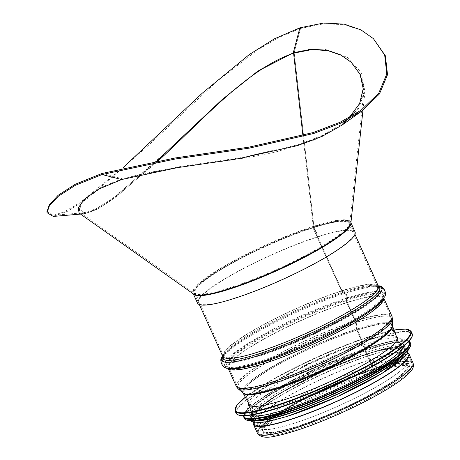 <?xml version="1.0" encoding="UTF-8"?>
<svg xmlns="http://www.w3.org/2000/svg" width="460" height="460" viewBox="0 0 460 460"><rect width="100%" height="100%" fill="white"/><g stroke="black" fill="none" stroke-linecap="round" stroke-linejoin="round"><path stroke-width="0.34" stroke-dasharray="2.3 1.72" d="M169.884 149.925L116.892 196.328L97.566 209.058L84.812 213.71L83.191 213.727L84.853 213.71L96.393 209.743L112.982 199.341L158.562 160.597M83.191 213.727L80.741 212.905L79.338 210.266L81.431 204.125L88.619 196.265L101.942 187.536L122.32 179.233C166.595 165.445 230.851 163.07 277.202 151.553L313.156 140.472L340.877 125.925L357.098 110.015L363.751 92.793L363.894 87.751L358.386 107.91L340.739 126.023L313.484 140.38L277.202 151.553M349.146 117.674L340.112 125.143L321.661 135.694L297.976 144.762L241.638 157.561L178.928 166.784L122.268 178.716L102.131 186.863L88.607 195.598L81.27 203.538L79.275 209.369L84.761 212.635L96.088 208.765L112.349 198.634L156.952 160.868M293.583 53.187L293.905 53.504L293.583 53.187M79.114 213.083L83.237 213.837L96.198 209.139L115.678 196.299L169.096 149.414L230.195 92.696L261.987 68.494L294.164 52.526L293.905 53.504L300.535 28.445L279.065 37.364L257.611 49.916L216.924 81.357L146.872 146.803L88.682 197.581L67.735 211.226L53.285 216.436M299.891 27.813L300.541 28.445L294.164 52.526L310.155 49.065L324.547 49.111L347.191 57.287L361.203 72.542L364.947 91.701L358.219 109.169L341.849 125.229M300.541 28.445L324.484 23.633L345.069 24.817L361.623 30.532L374.055 39.244M46.96 211.675L53.193 215.355L64.4 211.772L80.287 202.411L123.113 167.63M299.891 27.819L300.535 28.445M363.894 87.751L360.393 74.342L351.411 62.422M313.225 226.4L302.927 135.602L313.231 226.4A85.658 13.392 155.7 0 1 349.796 223.083A85.658 13.392 155.7 0 1 277.064 269.278A85.658 13.392 155.7 0 1 194.315 293.284A85.658 13.392 155.7 0 1 228.298 263.816A85.658 13.392 155.7 0 1 313.225 226.4A2.162 1.259 -107.8 0 0 313.524 227.476A2.162 1.259 -107.8 0 1 313.231 226.4M193.401 293.963A86.445 13.512 155.7 0 1 193.206 293.618L193.695 294.17A86.589 13.535 155.7 0 1 228.045 264.373A86.589 13.535 155.7 0 1 313.904 226.55L294.164 52.526L313.904 226.55A1.081 0.632 72.2 0 0 314.053 227.085L318.32 236.549L317.797 236.934L313.524 227.476L342.056 290.662A2.162 1.259 72.2 0 0 343.177 291.91A2.162 1.259 -107.8 0 1 342.056 290.662L313.524 227.476A85.364 13.346 155.7 0 1 349.796 222.91A85.364 13.346 155.7 0 1 277.483 270.204A85.364 13.346 155.7 0 1 194.189 293.169A85.364 13.346 155.7 0 1 231.903 263.085A85.364 13.346 155.7 0 1 313.524 227.476L313.001 227.861L313.524 227.476A85.364 13.346 155.7 0 1 349.796 222.91A85.364 13.346 155.7 0 1 277.483 270.204A85.364 13.346 155.7 0 1 194.189 293.169A85.364 13.346 155.7 0 1 231.903 263.085A85.364 13.346 155.7 0 1 313.524 227.476L317.797 236.934A85.364 13.346 155.7 0 1 354.068 232.375A85.364 13.346 155.7 0 1 281.756 279.668A85.364 13.346 155.7 0 1 198.461 302.634A85.364 13.346 155.7 0 1 236.17 272.544A85.364 13.346 155.7 0 1 317.797 236.934L318.326 236.549A86.445 13.512 155.7 0 1 355.051 231.932M193.344 293.917L193.206 293.618A86.445 13.512 155.7 0 1 231.391 263.149A86.445 13.512 155.7 0 1 314.053 227.085A86.445 13.512 155.7 0 1 350.779 222.467L350.871 223.198A86.589 13.535 155.7 0 0 313.904 226.55A1.081 0.632 72.2 0 0 314.053 227.085L318.326 236.549A86.445 13.512 155.7 0 0 235.664 272.608A86.445 13.512 155.7 0 0 197.478 303.077M341.533 291.048A3.237 1.892 72.2 0 0 343.217 292.916A3.237 1.892 -107.8 0 1 341.533 291.048L313.001 227.861L341.533 291.048A84.284 13.179 155.7 0 1 377.338 286.545A84.284 13.179 155.7 0 1 305.946 333.241A84.284 13.179 155.7 0 1 223.704 355.913A84.284 13.179 155.7 0 1 260.941 326.209A84.284 13.179 155.7 0 1 341.533 291.048M222.197 356.69A87.958 13.754 155.7 0 1 344.546 292.457L343.177 291.91L344.546 292.457A4.318 2.518 -107.8 0 1 347.357 298.678A4.318 2.518 72.2 0 0 344.546 292.457A87.958 13.754 155.7 0 1 378.913 285.924M343.217 292.916L344.58 293.463L343.212 292.916A85.583 13.38 155.7 0 1 376.654 286.563A85.583 13.38 155.7 0 1 307.079 335.76A85.583 13.38 155.7 0 1 224.169 355.413A85.583 13.38 155.7 0 1 343.212 292.916M344.58 293.463A3.237 1.892 -107.8 0 1 346.69 298.132A3.237 1.892 72.2 0 0 344.58 293.463A87.308 13.65 155.7 0 1 378.701 286.983A87.308 13.65 155.7 0 1 307.717 337.168A87.308 13.65 155.7 0 1 223.134 357.224A87.308 13.65 155.7 0 1 344.58 293.463M228.177 368.362A85.364 13.346 155.7 0 1 227.987 368.023L229.436 368.621A86.233 13.484 155.7 0 1 257.646 340.354A86.233 13.484 155.7 0 1 347.041 300.46L347.357 298.678L347.041 300.46A2.162 1.259 72.2 0 0 347.323 302.329A2.162 1.259 -107.8 0 1 347.041 300.46A86.233 13.484 155.7 0 1 383.077 299.247L383.594 297.764A85.364 13.346 155.7 0 1 383.715 298.132M346.69 298.132L346.374 299.914L346.69 298.132A87.308 13.65 155.7 0 1 383.174 296.901A87.308 13.65 155.7 0 1 309.827 341.837A87.308 13.65 155.7 0 1 227.614 367.143A87.308 13.65 155.7 0 1 256.174 338.52A87.308 13.65 155.7 0 1 346.69 298.132M346.374 299.914A3.237 1.892 72.2 0 0 346.8 302.714A3.237 1.892 -107.8 0 1 346.374 299.914A85.583 13.38 155.7 0 1 382.139 298.712A85.583 13.38 155.7 0 1 310.241 342.757A85.583 13.38 155.7 0 1 229.655 367.563A85.583 13.38 155.7 0 1 257.652 339.509A85.583 13.38 155.7 0 1 346.374 299.914M236.325 386.498A85.364 13.346 155.7 0 1 274.039 356.408A85.364 13.346 155.7 0 1 355.66 320.798L347.323 302.329L355.66 320.798A4.318 2.518 -107.8 0 1 356.212 322.604A4.318 2.518 72.2 0 0 355.666 320.798A85.364 13.346 155.7 0 1 391.931 316.238M346.8 302.714L355.137 321.183L346.8 302.714A84.284 13.179 155.7 0 1 382.605 298.212A84.284 13.179 155.7 0 1 311.213 344.908A84.284 13.179 155.7 0 1 228.971 367.58A84.284 13.179 155.7 0 1 266.208 337.876A84.284 13.179 155.7 0 1 346.8 302.714M355.137 321.183A3.237 1.892 -107.8 0 1 355.551 322.541A3.237 1.892 72.2 0 0 355.137 321.183A84.284 13.179 155.7 0 1 390.948 316.681A84.284 13.179 155.7 0 1 319.55 363.377A84.284 13.179 155.7 0 1 237.308 386.049A84.284 13.179 155.7 0 1 274.545 356.345A84.284 13.179 155.7 0 1 355.137 321.183M357.276 329.038L356.212 322.604L357.276 329.038A2.162 1.259 72.2 0 0 357.495 329.814A2.162 1.259 -107.8 0 1 357.276 329.038A82.11 12.84 155.7 0 1 392.346 325.622L392.346 325.553A81.909 12.805 155.7 0 1 392.346 325.571L392.346 325.559A81.909 12.805 155.7 0 0 357.495 329.814L367.218 353.826L357.495 329.814A81.909 12.805 155.7 0 0 278.835 364.165A81.909 12.805 155.7 0 0 243.047 392.972A81.909 12.805 155.7 0 1 243.047 392.972L243.093 393.012A82.11 12.84 155.7 0 1 276.38 364.613A82.11 12.84 155.7 0 1 357.276 329.038M355.551 322.541L356.615 328.975L355.551 322.541A83.979 13.127 155.7 0 1 391.414 319.044A83.979 13.127 155.7 0 1 320.091 364.579A83.979 13.127 155.7 0 1 238.774 387.964A83.979 13.127 155.7 0 1 272.82 358.921A83.979 13.127 155.7 0 1 355.551 322.541M356.615 328.975A3.237 1.892 72.2 0 0 356.943 330.13A3.237 1.892 -107.8 0 1 356.609 328.975A81.138 12.684 155.7 0 1 391.264 325.594A81.138 12.684 155.7 0 1 322.356 369.587A81.138 12.684 155.7 0 1 243.783 392.184A81.138 12.684 155.7 0 1 276.678 364.124A81.138 12.684 155.7 0 1 356.609 328.975M356.943 330.13L366.666 354.148L356.937 330.136A80.834 12.638 155.7 0 1 391.334 325.939A80.834 12.638 155.7 0 1 322.811 370.599A80.834 12.638 155.7 0 1 244.001 392.46A80.834 12.638 155.7 0 1 279.318 364.038A80.834 12.638 155.7 0 1 356.937 330.136M367.247 353.889A1.081 0.632 -107.8 0 1 367.218 353.826A1.081 0.632 72.2 0 0 367.247 353.889L374.256 369.414L367.247 353.889A80.184 12.535 155.7 0 1 401.31 349.606A80.184 12.535 155.7 0 1 333.391 394.03A80.184 12.535 155.7 0 1 255.156 415.598A80.184 12.535 155.7 0 1 290.576 387.337A80.184 12.535 155.7 0 1 367.247 353.889M366.666 354.148A2.162 1.259 72.2 0 0 366.718 354.275A2.162 1.259 -107.8 0 1 366.666 354.148A79.109 12.368 155.7 0 1 400.321 350.043A79.109 12.368 155.7 0 1 333.264 393.748A79.109 12.368 155.7 0 1 256.134 415.144A79.103 12.368 155.7 0 1 291.082 387.274A79.103 12.368 155.7 0 1 366.718 354.28L373.727 369.8L366.718 354.28A79.103 12.368 155.7 0 1 400.327 350.054A79.103 12.368 155.7 0 1 333.322 393.875A79.103 12.368 155.7 0 1 256.139 415.156A79.109 12.368 155.7 0 1 290.697 387.326A79.109 12.368 155.7 0 1 366.666 354.148M376.251 367.942A2.053 1.196 -107.8 0 1 375.877 370.633A2.053 1.196 -107.8 0 1 374.256 369.414A2.053 1.196 72.2 0 0 375.877 370.633A2.053 1.196 72.2 0 0 376.251 367.942L372.255 359.099L376.251 367.942A84.284 13.179 155.7 0 1 412.062 363.44A84.284 13.179 155.7 0 1 374.825 393.145A84.284 13.179 155.7 0 1 294.233 428.306A84.284 13.179 155.7 0 1 258.422 432.808A84.284 13.179 155.7 0 1 329.82 386.112A84.284 13.179 155.7 0 1 412.062 363.44A84.284 13.179 155.7 0 1 340.664 410.136A84.284 13.179 155.7 0 1 258.422 432.808A84.284 13.179 155.7 0 1 295.659 403.104A84.284 13.179 155.7 0 1 376.251 367.942M373.727 369.8A3.134 1.829 72.2 0 0 376.211 371.663A3.134 1.829 72.2 0 0 376.774 367.557A3.134 1.829 -107.8 0 1 376.205 371.663A3.134 1.829 -107.8 0 1 373.727 369.8A79.103 12.368 155.7 0 1 407.336 365.573A79.103 12.368 155.7 0 1 340.331 409.394A79.103 12.368 155.7 0 1 263.149 430.675A79.103 12.368 155.7 0 1 298.091 402.799A79.103 12.368 155.7 0 1 373.727 369.8M253.368 422.613A85.364 13.346 155.7 0 1 372.778 358.708L376.774 367.557L372.784 358.708L372.255 359.099L372.778 358.708A85.364 13.346 155.7 0 1 407.755 352.906M372.255 359.099A84.284 13.179 155.7 0 1 408.066 354.591L412.062 363.44C413.057 369.708 404.604 377.965 386.716 388.217C371.668 397.296 354.142 406.191 334.138 414.914C295.625 430.876 263.586 441.675 258.422 432.808L254.426 423.965A84.284 13.179 155.7 0 1 291.663 394.254A84.284 13.179 155.7 0 1 372.255 359.099M313.001 227.861A84.284 13.179 155.7 0 1 348.812 223.359A84.284 13.179 155.7 0 1 277.414 270.055A84.284 13.179 155.7 0 1 195.172 292.727A84.284 13.179 155.7 0 1 232.409 263.022A84.284 13.179 155.7 0 1 313.001 227.861M293.842 423.413A81.477 12.736 155.7 0 1 259.227 427.765A81.477 12.736 155.7 0 1 328.244 382.628A81.477 12.736 155.7 0 1 407.744 360.709A81.477 12.736 155.7 0 1 371.749 389.424A81.477 12.736 155.7 0 1 293.842 423.413M248.526 403.213A81.477 12.736 155.7 0 1 317.71 359.294A81.477 12.736 155.7 0 1 396.405 336.444M283.521 404.587A84.284 13.179 155.7 0 1 247.71 409.089A84.284 13.179 155.7 0 1 319.108 362.394A84.284 13.179 155.7 0 1 401.35 339.721A84.284 13.179 155.7 0 1 364.113 369.426A84.284 13.179 155.7 0 1 283.521 404.587M250.976 415.064A84.284 13.179 155.7 0 1 249.906 413.948A84.284 13.179 155.7 0 1 321.304 367.258A84.284 13.179 155.7 0 1 403.546 344.58A84.284 13.179 155.7 0 1 403.673 346.115M286.856 411.976A84.284 13.179 155.7 0 1 251.051 416.478A84.284 13.179 155.7 0 1 322.443 369.782A84.284 13.179 155.7 0 1 404.685 347.11A84.284 13.179 155.7 0 1 367.448 376.815A84.284 13.179 155.7 0 1 286.856 411.976M257.807 420.25A84.284 13.179 155.7 0 1 251.838 418.226A84.284 13.179 155.7 0 1 323.236 371.53A84.284 13.179 155.7 0 1 405.478 348.858A84.284 13.179 155.7 0 1 403.046 354.671M288.523 415.667A84.284 13.179 155.7 0 1 252.718 420.17A84.284 13.179 155.7 0 1 324.11 373.48A84.284 13.179 155.7 0 1 406.353 350.802A84.284 13.179 155.7 0 1 369.115 380.512A84.284 13.179 155.7 0 1 288.523 415.667M101.959 173.489L122.268 178.716L122.32 179.233M350.917 222.772L350.779 222.467A86.445 13.512 155.7 0 1 350.905 222.847M257.439 433.257A85.364 13.346 155.7 0 1 295.147 403.167A85.364 13.346 155.7 0 1 376.774 367.557A85.364 13.346 155.7 0 1 413.046 362.997M222.64 356.178A86.233 13.484 155.7 0 1 223.232 354.878L222.72 356.362A85.364 13.346 155.7 0 1 260.429 326.272A85.364 13.346 155.7 0 1 342.056 290.662A85.364 13.346 155.7 0 1 378.327 286.103L376.872 285.505A86.233 13.484 155.7 0 1 378.247 285.919M222.571 356.034L223.232 354.878A86.233 13.484 155.7 0 1 343.177 291.91A86.233 13.484 155.7 0 1 376.872 285.505L378.178 285.775M227.395 368.201A87.958 13.754 155.7 0 1 256.168 339.365A87.958 13.754 155.7 0 1 347.357 298.678A87.958 13.754 155.7 0 1 384.111 297.436M228.131 368.351L227.987 368.023A85.364 13.346 155.7 0 1 265.696 337.939A85.364 13.346 155.7 0 1 347.323 302.329A85.364 13.346 155.7 0 1 383.594 297.764L383.738 298.091M238.079 388.792A84.951 13.283 155.7 0 1 272.521 359.409A84.951 13.283 155.7 0 1 356.212 322.604A84.951 13.283 155.7 0 1 392.495 319.067M367.218 353.826A80.184 12.535 155.7 0 1 401.333 349.663A80.184 12.535 155.7 0 1 333.362 393.967A80.184 12.535 155.7 0 1 255.179 415.656A80.184 12.535 155.7 0 1 290.214 387.458A80.184 12.535 155.7 0 1 367.218 353.826M374.256 369.414A80.184 12.535 155.7 0 1 408.319 365.131A80.184 12.535 155.7 0 1 340.4 409.549A80.184 12.535 155.7 0 1 262.16 431.123A80.184 12.535 155.7 0 1 297.585 402.862A80.184 12.535 155.7 0 1 374.256 369.414M295.596 427.3A81.477 12.736 155.7 0 1 300.495 401.022A81.477 12.736 155.7 0 1 409.63 366.051A81.477 12.736 155.7 0 1 295.596 427.3M394.024 330.061L360.013 339.733L316.762 357.196L275.057 378.091L245.312 397.21A96.163 15.036 155.7 0 1 394.03 330.079M235.089 411.044A96.594 15.099 155.7 0 1 316.911 357.529A96.594 15.099 155.7 0 1 411.165 331.545M236.06 413.206A96.594 15.099 155.7 0 1 317.889 359.691A96.594 15.099 155.7 0 1 412.143 333.701M238.274 414.926A96.186 15.036 155.7 0 1 318.09 360.134A96.186 15.036 155.7 0 1 411.97 336.496M243.8 415.759A90.764 14.191 155.7 0 1 320.884 366.332A90.764 14.191 155.7 0 1 408.94 341.193M243.783 417.185A91.195 14.26 155.7 0 1 321.034 366.66A91.195 14.26 155.7 0 1 410.021 342.125M244.329 418.387A91.195 14.26 155.7 0 1 321.574 367.862A91.195 14.26 155.7 0 1 410.561 343.327M246.313 419.974A90.804 14.197 155.7 0 1 321.776 368.305A90.804 14.197 155.7 0 1 410.441 345.868M253.788 420.71A85.796 13.415 155.7 0 1 323.138 371.318A85.796 13.415 155.7 0 1 406.048 351.963M287.787 416.208A85.796 13.415 155.7 0 1 289.3 390.523A85.796 13.415 155.7 0 1 407.738 350.198M79.338 210.266L79.275 209.369M83.237 213.848L80.529 214.084M84.761 212.635L53.193 215.355M340.112 125.143L360.997 110.296M351.693 62.686L351.181 62.203M354.068 232.375L349.796 222.91L363.751 92.793M198.461 302.634L194.189 293.169L80.741 212.911M362.969 110.199L364.952 91.701M376.205 371.663C340.164 382.869 285.137 410.153 268.841 424.689C264.327 429.065 262.459 431.198 263.235 431.089L256.139 415.156L244.001 392.46L238.774 387.964L237.308 386.049L228.735 367.258L229.655 367.563L227.614 367.143C222.68 366.332 221.133 361.52 222.036 360.053L224.169 355.413L223.79 356.304L195.172 292.727M348.812 223.359L377.574 286.867L376.654 286.563L381.547 288.029C383.243 288.322 385.831 292.669 383.174 296.901L382.139 298.712L382.519 297.821L390.948 316.681L391.414 319.044L391.334 325.939L400.321 350.043L407.583 365.913L406.134 365.539C401.16 364.941 391.19 366.976 376.211 371.663M194.189 293.169L199.335 304.572M349.796 222.91L354.942 234.312M249.768 405.536L255.156 415.598L262.16 431.123L263.131 428.99C265.575 425.546 271.498 420.768 280.916 414.65C304.048 399.579 346.558 379.874 375.877 370.633C390.873 365.918 400.999 363.866 406.266 364.469L408.319 365.131L401.333 349.663L397.325 338.916M294.061 423.298C279.312 427.938 269.324 429.973 264.097 429.41L262.056 428.8L262.982 426.891C265.288 423.585 270.974 418.962 280.036 413.028C305.216 396.434 354.556 374.193 383.421 366.436C393.582 363.664 400.631 362.503 404.576 362.946L406.669 363.561L405.772 365.424C403.541 368.667 398.003 373.204 389.154 379.034C374.94 388.2 357.219 397.538 335.995 407.042C320.867 413.747 306.889 419.169 294.061 423.298M248.693 404.438L259.227 427.765M397.21 337.375L407.744 360.709M247.71 409.089L249.906 413.948M401.35 339.721L403.546 344.58M243.547 415.765L249.722 407.215L266.328 395.082L320.884 366.327L378.534 344.419L398.613 339.986L409.107 341.009M251.051 416.478L251.838 418.226M404.685 347.11L405.478 348.858M250.217 420.796L249.74 417.904L251.499 414.494L277.115 395.048L324.501 370.691L371.973 352.297L402.845 346.133L406.617 347.07L408.474 349.341M252.718 420.17L253.862 422.717M254.426 423.965L258.422 432.808M406.353 350.802L407.502 353.343M408.066 354.591L412.062 363.44"/><path stroke-width="0.69" d="M158.562 160.597L169.884 149.925C206.143 116.058 249.734 67.93 293.583 53.187L293.256 52.871L311.247 49.266L327.255 50.197L340.71 54.861L351.181 62.203L360.163 74.577L363.193 88.682L359.599 103.58L349.146 117.674M156.952 160.868L221.892 99.803L257.732 71.185L293.256 52.871L299.891 27.813L293.256 52.871L293.905 53.504M341.849 125.229L322.092 136.407L297.419 145.642L238.429 158.694L177.324 167.67L121.578 179.544L98.227 189.359L84.243 199.462L78.263 207.862L79.114 213.083L193.695 294.17A86.589 13.535 155.7 0 0 277.345 269.893A86.589 13.535 155.7 0 0 350.871 223.198L362.969 110.199M123.113 167.63L202.452 93.018L249.28 54.544L274.47 38.784L299.891 27.813L323.834 23L344.408 24.184L360.95 29.894L373.359 38.588L385.394 55.821L387.527 74.692L379.442 93.978L361.623 111.176L340.596 123.199L313.634 133.521L249.314 148.126L175.243 159.011L102.062 174.518L75.342 185.311L58.207 196.357L49.369 205.902L47.029 212.692L53.285 216.436L80.529 214.084M373.359 38.588L384.681 55.131L386.803 73.945L378.747 93.162L360.997 110.296L340.049 122.274L313.185 132.555L249.061 147.119L175.111 157.981L101.959 173.489L75.239 184.276L58.115 195.316L49.289 204.849L46.96 211.675M351.411 62.422L341.032 55.211L327.836 50.6L311.857 49.576L293.583 53.187L302.927 135.602L293.583 53.187M350.917 222.772L355.051 231.932A86.445 13.512 155.7 0 1 281.825 279.824A86.445 13.512 155.7 0 1 197.478 303.077L193.344 293.917M407.755 352.906A85.364 13.346 155.7 0 1 409.049 354.148A85.364 13.346 155.7 0 1 336.737 401.442A85.364 13.346 155.7 0 1 253.443 424.407A85.364 13.346 155.7 0 1 253.368 422.613M407.502 353.343L408.066 354.591A84.284 13.179 155.7 0 1 336.668 401.287A84.284 13.179 155.7 0 1 254.426 423.965L253.862 422.717M396.405 336.444A81.477 12.736 155.7 0 1 397.21 337.375A81.477 12.736 155.7 0 1 361.215 366.091A81.477 12.736 155.7 0 1 283.308 400.085A81.477 12.736 155.7 0 1 248.693 404.438A81.477 12.736 155.7 0 1 248.526 403.213M403.673 346.115A84.284 13.179 155.7 0 1 285.717 409.446A84.284 13.179 155.7 0 1 250.976 415.064M403.046 354.671A84.284 13.179 155.7 0 1 287.649 413.724A84.284 13.179 155.7 0 1 257.807 420.25M101.959 173.489L102.062 174.518L121.578 179.544M350.905 222.847A86.445 13.512 155.7 0 1 277.552 270.359A86.445 13.512 155.7 0 1 193.401 293.963M409.049 354.148L413.046 362.997A85.364 13.346 155.7 0 1 340.733 410.291A85.364 13.346 155.7 0 1 257.439 433.257L253.443 424.407M354.942 234.312L378.327 286.103A85.364 13.346 155.7 0 1 306.015 333.397A85.364 13.346 155.7 0 1 222.72 356.362L199.335 304.572M378.247 285.919A86.233 13.484 155.7 0 1 306.774 335.075A86.233 13.484 155.7 0 1 222.64 356.178M378.178 285.775L378.913 285.924A87.958 13.754 155.7 0 1 307.412 336.484A87.958 13.754 155.7 0 1 222.197 356.69L222.571 356.034M227.395 368.201L229.436 368.621A86.233 13.484 155.7 0 0 310.632 343.626A86.233 13.484 155.7 0 0 383.077 299.247L384.111 297.436A87.958 13.754 155.7 0 1 310.218 342.706A87.958 13.754 155.7 0 1 227.395 368.201C222.703 368.862 218.603 359.76 222.197 356.69M383.715 298.132A85.364 13.346 155.7 0 1 311.282 345.058A85.364 13.346 155.7 0 1 228.177 368.362M383.738 298.091L391.931 316.238A85.364 13.346 155.7 0 1 319.619 363.532A85.364 13.346 155.7 0 1 236.325 386.498L228.131 368.351M238.079 388.792L243.093 393.012A82.11 12.84 155.7 0 0 322.604 370.145A82.11 12.84 155.7 0 0 392.346 325.622L392.495 319.067A84.951 13.283 155.7 0 1 320.344 365.131A84.951 13.283 155.7 0 1 238.079 388.792L236.325 386.498M397.325 338.916L392.346 325.571A81.909 12.805 155.7 0 1 322.909 370.812A81.909 12.805 155.7 0 1 243.052 392.978L249.768 405.536M394.03 330.079A96.163 15.036 155.7 0 1 387.119 354.022A96.163 15.036 155.7 0 1 276.161 405.341A96.163 15.036 155.7 0 1 245.324 397.221L236.825 405.3L235.089 411.044L236.06 413.206A96.594 15.099 155.7 0 0 277.104 408.043A96.594 15.099 155.7 0 0 369.466 367.747A96.594 15.099 155.7 0 0 412.143 333.701C412.856 335.507 411.936 337.841 409.377 340.705C406.686 343.781 402.385 347.409 396.474 351.595C379.914 363.107 357.644 375.21 329.659 387.912C310.862 396.342 293.457 403.138 277.443 408.302C253.006 416.116 239.211 417.749 236.06 413.206M394.024 330.061L405.709 329.049L411.165 331.545A96.594 15.099 155.7 0 1 368.489 365.591A96.594 15.099 155.7 0 1 276.127 405.887A96.594 15.099 155.7 0 1 235.089 411.044M411.97 336.496A96.186 15.036 155.7 0 1 277.478 408.284A96.186 15.036 155.7 0 1 238.274 414.926M408.94 341.193A90.764 14.191 155.7 0 1 371.502 372.715A90.764 14.191 155.7 0 1 282.561 411.769A90.764 14.191 155.7 0 1 243.8 415.759M409.107 341.009L410.021 342.125A91.195 14.26 155.7 0 1 369.731 374.267A91.195 14.26 155.7 0 1 282.526 412.309A91.195 14.26 155.7 0 1 243.783 417.185L243.547 415.765M410.021 342.125L410.561 343.327A91.195 14.26 155.7 0 1 370.271 375.469A91.195 14.26 155.7 0 1 283.072 413.511A91.195 14.26 155.7 0 1 244.329 418.387L243.783 417.185M410.441 345.868A90.804 14.197 155.7 0 1 283.435 413.758A90.804 14.197 155.7 0 1 246.313 419.974M406.048 351.963A85.796 13.415 155.7 0 1 286.913 414.264A85.796 13.415 155.7 0 1 253.788 420.71M407.738 350.198A85.796 13.415 155.7 0 1 369.771 380.449A85.796 13.415 155.7 0 1 287.787 416.208M341.855 125.229L361.623 111.176M46.954 211.623L47.029 212.692M413.046 362.997C413.862 365.827 413.316 368.328 411.407 370.49C407.537 375.532 399.493 381.748 387.28 389.143C372.801 397.883 355.942 406.49 336.697 414.978C312.421 425.54 292.462 432.469 276.811 435.775C266.737 438.345 260.274 437.506 257.439 433.257M384.111 297.436C387.711 294.36 383.594 285.263 378.913 285.924M392.495 319.067L391.931 316.238M411.165 331.545L412.143 333.701M410.561 343.327C411.251 345.075 410.337 347.334 407.819 350.112C405.041 353.24 400.539 356.954 394.323 361.249C378.344 372.123 357.334 383.427 331.303 395.151C314.053 402.834 298.091 409.038 283.412 413.77C260.348 421.153 247.319 422.694 244.329 418.387M408.474 349.341L406.743 354.464L381.639 373.647L335.944 397.325L287.678 416.265L268.22 421.55L255.26 422.895L250.217 420.796"/></g></svg>
